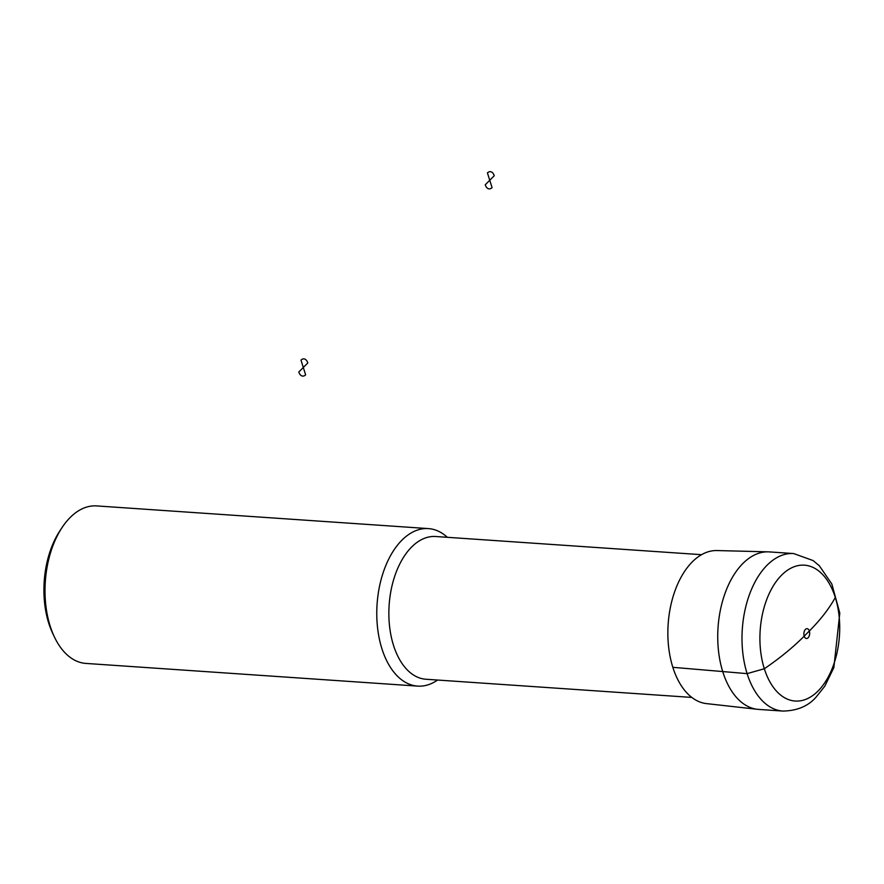 <?xml version="1.0" encoding="UTF-8"?>
<svg xmlns="http://www.w3.org/2000/svg" width="884" height="884" viewBox="0 0 884 884"><rect width="100%" height="100%" fill="white"/><g stroke="black" fill="none" stroke-linecap="round" stroke-linejoin="round"><path stroke-width="1.33" d="M793.644 553.561L769.378 551.903A78.941 46.067 93.9 0 0 768.218 551.848L716.946 550.555A76.731 44.775 93.9 0 0 668.16 624.104A76.731 44.775 93.9 0 0 706.482 703.609L757.455 709.311A78.941 46.067 93.9 0 0 758.605 709.41L782.87 711.067C797.025 710.813 808.042 706.228 815.943 697.299L824.794 686.205L833.855 667.597L839.8 613.076L831.844 584.026L819.346 565.771L813.092 560.555L793.644 553.561A78.941 46.067 93.9 0 0 742.306 629.176A78.941 46.067 93.9 0 0 782.87 711.067M768.218 551.848A78.941 46.067 93.9 0 0 718.04 627.518A78.941 46.067 93.9 0 0 757.455 709.311M447.348 537.306A78.941 46.067 93.9 0 0 428.42 528.599A78.941 46.067 93.9 0 0 377.081 604.203A78.941 46.067 93.9 0 0 417.657 686.106A78.941 46.067 93.9 0 0 437.591 680.05M428.42 528.599L96.665 505.913A78.941 46.067 93.9 0 0 62.002 527.638A78.941 46.067 93.9 0 0 54.51 637.176A78.941 46.067 93.9 0 0 85.892 663.42L417.657 686.106M62.002 527.638L59.836 530.93A74.002 43.183 93.9 0 0 52.819 633.618L54.51 637.176M672.834 667.321L747.113 673.63L764.329 668.746C779.721 658.249 793.003 647.386 804.186 636.171L809.335 630.999C820.496 619.783 829.159 608.601 835.303 597.474M298.803 371.998L303.3 367.479L305.621 374.827A8.63 5.039 -86.1 0 1 298.803 371.998M303.3 367.479L300.991 360.142A8.63 5.039 -86.1 0 1 307.809 362.959L303.3 367.479M485.25 184.789L489.747 180.27L492.068 187.607A8.63 5.039 -86.1 0 1 485.25 184.789M489.747 180.27L487.438 172.933A8.63 5.039 -86.1 0 1 494.244 175.75L489.747 180.27M818.065 691.001A68.079 39.725 93.9 0 0 821.424 573.307A68.079 39.725 93.9 0 0 759.953 635.021A68.079 39.725 93.9 0 0 818.065 691.001M808.086 637.784A4.928 2.884 93.9 0 0 808.33 629.253A4.928 2.884 93.9 0 0 803.876 633.717A4.928 2.884 93.9 0 0 808.086 637.784M701.553 554.688L435.657 536.511A71.538 41.747 93.9 0 0 389.137 605.032A71.538 41.747 93.9 0 0 425.9 679.244L691.796 697.421"/></g></svg>
